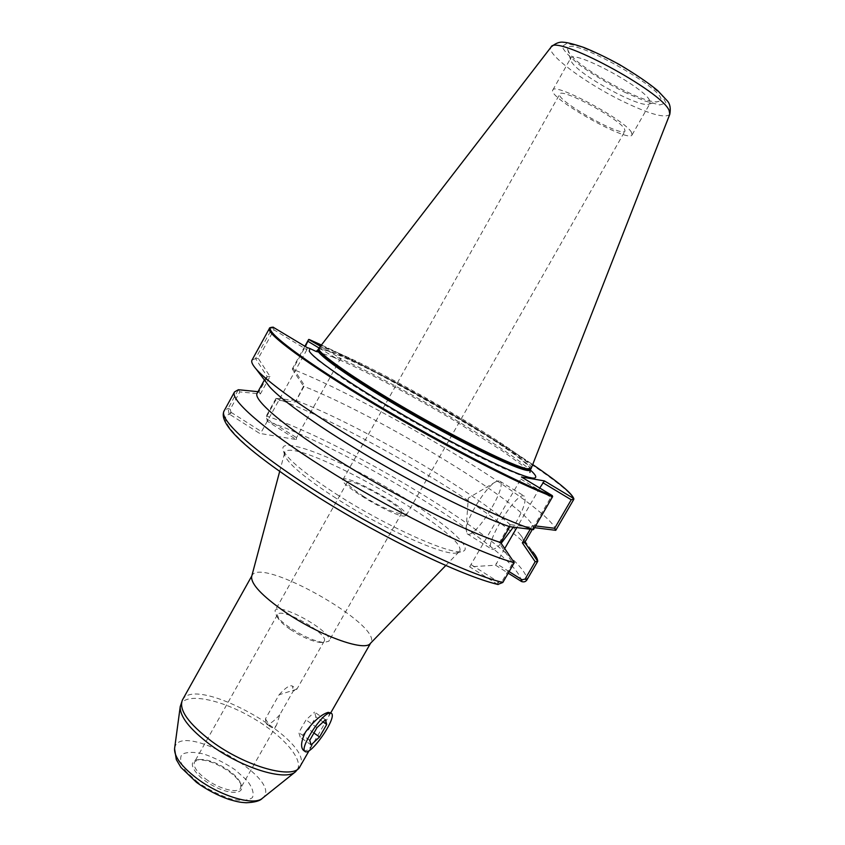 <?xml version="1.0" encoding="UTF-8"?>
<svg xmlns="http://www.w3.org/2000/svg" width="845" height="845" viewBox="0 0 845 845"><rect width="100%" height="100%" fill="white"/><g stroke="black" fill="none" stroke-linecap="round" stroke-linejoin="round"><path stroke-width="0.63" stroke-dasharray="4.22 3.17" d="M404.1 516.041L406.223 515.429C410.881 509.947 345.256 472.82 342.954 479.633C337.989 483.752 392.84 516.475 404.1 516.041M363.762 496.511C352.407 489.139 346.946 484.333 347.379 482.094C349.312 476.2 405.885 508.215 401.84 512.904C401.005 515.946 380.187 507.053 363.762 496.511M229.227 771.738C235.544 776.449 239.547 780.896 241.226 785.068C245.082 794.596 228.9 794.902 211.863 785.142C194.73 775.562 186.66 761.546 196.8 759.94C205.874 759.19 216.679 763.13 229.227 771.738M205.715 778.963C218.961 789.05 238.121 793.909 240.709 788.047L240.709 783.505C239.114 779.544 235.301 775.309 229.28 770.82C217.323 762.623 207.036 758.873 198.417 759.581L194.519 761.926C192.85 766.161 196.579 771.844 205.715 778.963M290.236 629.377C284.881 625.68 281.068 622.332 278.818 619.343L277.445 614.695C280.825 606.509 329.465 634.035 324.195 641.154L319.505 642.358C311.361 641.144 301.612 636.813 290.236 629.377M265.446 718.863L270.284 726.658C272.755 728.464 274.889 727.82 276.685 724.746L279.737 714.817L293.13 691.242L296.88 689.193L279.125 694.748L265.446 718.863L266.09 723.669L270.284 726.658M325.505 719.729L314.593 712.081L315.893 716.887L308.774 729.351L300.25 737.21L298.803 732.562L306.027 719.887L314.593 712.081M323.107 721.947L315.893 716.887M317.002 727.619L306.027 719.887M309.735 740.315L298.803 732.562M311.087 744.92L300.25 737.21M313.928 732.995L308.774 729.351M330.004 712.324L328.589 716.602L315.597 739.312C310.749 748.3 306.714 751.987 303.492 750.36M279.737 714.817C273.273 722.105 268.731 725.052 266.09 723.669M279.125 694.748C285.536 687.608 290.004 684.746 292.528 686.151L293.13 691.242M289.74 627.56C283.55 623.293 279.156 619.438 276.568 616.005L274.995 610.703C278.892 601.334 334.895 633.021 328.885 641.186L323.529 642.559C314.16 641.165 302.901 636.158 289.74 627.56M335.961 498.191C305.795 478.555 288.768 464.412 284.881 455.772L284.554 453.163C288.61 431.478 475.492 537.209 458.993 551.859L456.596 552.915C445.252 556.506 383.757 529.086 335.961 498.191M336.49 494.24C386.45 526.488 450.649 555.197 462.204 551.489C477.182 548.553 434.193 514.077 381.887 484.639C329.708 454.969 278.016 435.872 283.212 450.227C287.216 459.088 304.971 473.76 336.49 494.24M251.683 576.364L252.032 575.529C260.767 556.232 382.891 625.332 370.849 642.749L370.311 643.478M497.842 584.455L469.651 566.815L495.603 565.22L508.225 573.174M307.073 347.559L306.862 349.735L273.949 329.846L258.253 358.386L270.02 376.49L260.397 393.928L239.822 391.9L230.241 409.307L231.002 412.297L229.058 413.944L259.584 433.379L296.331 439.569L267.273 421.201L266.671 416.5L275.766 400.055L295.391 402.009L304.527 385.542L293.278 368.399L305.383 346.534M306.862 349.735L261.517 431.658L259.584 433.379M316.114 351.446L332.507 356.875L338.782 357.963C369.487 371.473 418.423 397.636 459.786 422.458C493.86 442.928 517.372 458.772 530.333 469.989M296.331 439.569L296.51 437.668L339.563 360.34L341.306 358.787L338.782 357.963M273.093 327.173L269.386 328.494M273.949 329.846L272.946 327.216M258.253 358.386L255.517 358.533L272.565 327.522M320.456 346.26L341.306 358.787M319.104 348.024L339.563 360.34M304.865 346.228L292.275 368.99L293.278 368.399M530.417 469.809C532.181 465.69 500.462 443.382 459.331 418.835C398.47 382.193 321.765 344.01 318.09 349.682M469.651 566.815L520.879 479.073L521.46 476.992M504.708 548.542L495.603 565.22M539.733 488.03L516.844 527.576M501.18 543.335C496.48 548.236 493.248 550.137 491.473 549.018C483.826 545.437 515.387 493.131 523.583 495.825L524.407 496.142C526.762 500.483 523.076 510.813 513.348 527.132M471.415 564.819L498.793 582.184L501.993 581.518L512.704 563.055L499.152 542.965L509.767 524.597L533.332 527.502L550.898 497.219L520.879 479.073M550.898 497.219L552.788 496.184M531.241 468.31C536.459 456.913 326.033 337.863 318.956 348.203M267.39 419.321L296.51 437.668M292.275 368.99L303.566 386.218L304.527 385.542M303.556 386.123L295.391 402.009M295.623 400.414L276.061 398.386L275.766 400.055M275.998 398.428L266.312 415.93L267.273 421.201M524.756 542.479L520.784 535.308L532.751 551.848C503.081 515.07 352.893 426.07 276.061 398.386M520.784 535.308C496.163 504.666 364.258 426.218 295.718 400.361M532.287 529.498L533.417 527.534C529.72 507.264 378.507 415.486 303.566 386.218M555.767 530.322C553.243 508.701 376.627 402.125 292.286 369.064M533.417 527.534L534.621 527.681M270.02 376.49L267.305 376.764L255.517 358.533M260.397 393.928L258.992 391.858L267.369 376.68M239.822 391.9L238.353 389.725M257.978 391.679L258.992 391.858M229.058 413.944L228.129 408.357L238.332 389.788M231.002 412.297L261.517 431.658M255.475 358.597L251.979 360.171M267.305 376.764L265.51 378.032L266.608 382.848M259.024 391.784L257.123 393.231M497.071 584.18L498.793 582.184M512.704 563.055L514.267 562.759M499.152 542.965L500.61 542.606M509.767 524.597L509.862 526.615M533.332 527.502L533.512 529.583M535.635 525.939L532.361 525.537L533.47 527.47M532.361 525.537L530.216 529.245M509.134 571.611L496.11 563.404M498.983 480.858L495.835 481.734C486.276 486.308 466.567 517.89 466.102 529.403L467.105 533.744C474.225 540.673 508.31 485.991 499.87 481.217L498.983 480.858M624.466 128.799L625.025 131.017C622.543 138.147 554.933 99.9 559.77 94.101C560.784 87.394 618.941 118.511 624.466 128.799M631.426 132.285L632.06 134.925C628.933 143.523 547.032 97.186 552.799 90.077C553.929 81.859 624.983 119.905 631.426 132.285M569.192 52.834L567.861 50.003C562.031 30.314 678.524 96.224 658.656 101.368C648.263 106.597 578.635 68.73 569.192 52.834M649.615 100.354C643.774 86.855 572.392 48.978 570.639 58.316L571.632 62.055C579.712 75.564 640.383 108.582 649.023 104.093L650.101 103.28L649.615 100.354M198.1 782.533L185.932 771.39C180.724 764.112 179.372 758.461 181.876 754.437C186.618 751.86 193.959 751.723 203.877 754.046C214.556 757.722 224.928 762.951 235.016 769.732L246.941 780.347C252.423 787.455 254.26 793.202 252.433 797.595C248.24 800.627 241.057 801.071 230.886 798.947C219.689 795.229 208.757 789.758 198.1 782.533M182.393 700.04C195.216 673.444 316.188 741.878 299.996 766.573M180.27 706.357C182.488 691.992 217.714 697.959 250.574 716.729C283.582 735.224 306.841 762.348 295.676 771.643M174.609 748.385C178.612 719.275 285.452 779.724 262.563 798.145M231.467 412.592L229.513 414.272C213.796 417.842 244.543 449.846 310.231 492.065C375.708 534.262 459.638 575.149 496.511 583.874L498.254 581.846M520.985 581.223C521.502 554.489 351.953 449.572 267.696 421.518L267.844 419.606M321.417 345.013C381.718 372.835 477.805 427.19 532.709 464.56C477.774 427.179 381.76 372.846 321.417 345.013M573.787 499.374C569.276 481.164 391.562 375.455 308.436 339.796M318.322 349.312C321.015 343.059 398.291 381.486 459.585 418.381C501.138 443.171 533.047 465.648 530.618 469.429M266.671 416.5L266.312 415.93C352.576 444.829 527.65 552.926 526.91 579.902M230.241 409.307L228.129 408.357L224.094 410.913M501.993 581.518L502.828 582.469M669.8 114.276C665.427 118.659 649.562 114.244 622.216 101.041C584.92 82.894 545.31 53.383 551.056 47.098M624.381 92.105L644.83 100.988L659.723 104.938L665.987 103.016L661.92 95.274L647.872 83.063C634.141 73.399 618.994 64.315 602.432 55.812L580.959 46.739L566.625 43.507L562.083 46.528C564.228 51.45 570.882 58.21 582.047 66.808C595.049 75.807 609.16 84.236 624.381 92.105M198.417 759.581L196.8 759.94M240.709 783.505L241.226 785.068M277.445 614.695L194.519 761.926M324.195 641.154L296.87 689.214L292.528 686.151M276.685 724.746L240.709 788.047M319.505 642.358L323.529 642.559M278.818 619.343L276.568 616.005M347.379 482.094L274.995 610.703M401.84 512.904L328.885 641.186M456.596 552.915L462.204 551.489M284.881 455.772L283.212 450.227M445.748 565.537L458.993 551.859M279.642 471.563L284.554 453.163M330.744 712.842L328.589 716.602M315.597 739.312L309.143 750.582M332.507 356.875C360.667 368.262 414.113 396.442 458.349 423.028L502.701 451.124L520.942 464.327L529.921 472.418M533.786 478.122L519.77 474.943L502.68 467.993L477.277 455.983C455.561 444.977 432.566 432.619 408.293 418.888C384.475 405.008 363.318 392.038 344.834 379.965L317.033 359.653C309.925 352.967 310.548 353.157 309.228 351.076M264.432 379.986L265.51 378.032M495.835 481.734L468.31 498.096L466.102 529.403M467.105 533.744L491.473 549.018M499.87 481.217L524.407 496.142M406.223 515.429L625.025 131.017M342.954 479.633L559.77 94.101M632.06 134.925L650.101 103.28M552.799 90.077L570.639 58.316M649.023 104.093L658.656 101.368M570.491 59.657L567.861 50.003"/><path stroke-width="1.27" d="M326.709 724.482L319.558 736.977L311.087 744.92L309.735 740.315L317.002 727.619L325.505 719.729L326.709 724.482L323.107 721.947M319.558 736.977L313.928 732.995M329.286 713.106C320.783 714.785 299.394 748.395 304.95 751.395C310.157 756.962 337.704 717.173 331.398 713.296L329.286 713.106M304.95 751.395L303.492 750.36C300.45 747.297 301.074 741.266 305.362 732.256C313.738 721.007 321.353 714.363 328.198 712.346L331.198 713.159M370.311 643.478L370.184 643.615C364.311 651.812 318.649 635.208 284.543 611.632C261.865 595.704 250.902 584.011 251.641 576.543L251.683 576.364M508.225 573.174L521.513 581.508C523.879 582.321 525.674 581.782 526.91 579.902L537.716 561.333C537.652 558.978 536.005 555.82 532.751 551.848M530.333 469.989C536.142 475.228 537.283 477.943 533.786 478.122C524.745 478.745 473.718 454.959 416.881 422.775C360.033 390.633 313.358 359.146 309.228 351.076L309.883 348.489L307.073 347.559L273.093 327.173C270.347 327.438 269.101 327.881 269.386 328.494C265.679 333.374 307.422 364.332 374.81 404.533C442.072 444.692 519.538 484.555 552.619 496.67L552.303 495.614C517.151 482.727 431.33 438.027 362.378 396.041C293.236 354.002 259.045 326.233 273.442 327.258M309.883 348.489L316.167 351.499M316.347 351.541L318.111 351.9M573.839 498.803C572.266 493.586 558.556 482.168 532.709 464.56C557.7 481.523 571.304 492.804 573.523 498.402L544.412 480.9L521.46 476.992L552.303 495.614M304.865 346.228L308.668 339.458L320.456 346.26M573.523 498.402L573.787 499.374L555.767 530.322L534.621 527.681M305.383 346.534L308.668 339.458M308.193 341.454L319.104 348.024M318.322 349.312L318.047 349.745C314.171 353.337 359.949 384.929 419.31 418.486C478.65 452.096 529.308 475.048 530.385 469.883L526.562 469.767C513.316 467.517 459.585 441.227 406.329 410.343C352.988 379.458 315.365 352.904 318.322 349.312L318.871 348.33C315.935 351.869 353.58 378.391 406.931 409.276C460.198 440.161 513.918 466.482 527.132 468.764L531.241 468.31L669.8 114.276L669.113 110.452C661.656 91.017 554.742 33.863 551.056 47.098L318.871 348.33M544.412 480.9L539.733 488.03M516.844 527.576L504.708 548.542M513.348 527.132L501.18 543.335M537.716 561.333L524.808 542.395M530.216 529.245L522.337 542.828L524.756 542.479L532.287 529.498M234.53 391.911C229.153 399.865 268.858 433.897 335.328 474.774C401.671 515.619 479.675 553.507 514.267 562.685L502.828 582.469C467.803 574.188 389.629 536.881 323.55 495.814C257.324 454.737 218.211 419.775 224.094 410.913L234.53 391.911L238.353 389.725L257.978 391.679M269.386 328.494L251.979 360.171C251.049 361.818 252.423 364.755 256.088 368.99C269.217 384.243 318.322 418.602 379.437 454.05C440.509 489.498 503.557 520.14 533.448 529.635L509.767 526.678C481.544 517.277 426.809 490.512 374.916 460.187C322.991 429.862 281.311 400.403 269.418 386.566L256.088 368.99M552.619 496.67L533.448 529.635M266.608 382.848L269.418 386.566M264.432 379.986L257.123 393.231C252.718 399.875 286.751 428.626 343.514 463.651C400.15 498.645 468.035 532.445 500.61 542.501L514.267 562.685M509.82 526.688L500.641 542.543M502.828 582.469L497.842 584.455M542.828 482.685L571.241 499.775L573.871 498.92M571.241 499.775L554.658 528.273L555.799 530.269M554.658 528.273L535.635 525.939M522.337 542.828L535.181 561.735L537.673 561.397M535.181 561.735L525.062 579.121L522.041 579.744L521.513 581.508M522.041 579.744L509.134 571.611M309.143 750.582L299.996 766.573C294.482 780.146 245.884 766.943 211.493 741.223C188.255 723.373 178.548 709.652 182.393 700.04L251.799 575.963M295.676 771.643L295.359 771.897C285.198 781.393 240.994 767.714 209.919 744.498C189.776 729.214 179.879 716.634 180.217 706.758L180.27 706.357M262.563 798.145L262.299 798.356C253.806 806.088 220.165 796.127 196.843 778.393C181.675 766.69 174.25 756.803 174.566 748.723L174.609 748.385M309.323 339.563L321.417 345.013L309.217 339.51M525.062 579.121L526.91 579.902M520.985 581.223L521.534 579.427M370.184 643.615L445.748 565.537M251.641 576.543L279.642 471.563M370.606 643.182L330.744 712.842M299.996 766.573L295.359 771.897L262.299 798.356C260.017 800.923 254.651 802.38 246.201 802.75C240.899 802.285 239.779 802.56 228.741 799.328C217.471 795.346 206.761 789.716 196.6 782.449L180.904 767.376L176.32 759.613L174.566 748.723L180.217 706.758L182.393 700.04M529.921 472.418L530.385 469.883M316.114 351.446L318.047 349.745M530.618 469.429L531.178 468.447M498.149 584.529C462.13 576.026 384.264 538.645 319.347 497.937C254.588 456.268 217.017 425.542 224.094 410.913M551.056 47.098C555.387 43.264 559.527 41.648 563.499 42.25C567.301 42.44 574.019 44.151 583.641 47.394C594.5 51.767 606.393 57.471 619.322 64.495C635.926 74.423 648.749 83.148 657.78 90.668L667.561 101.136C670.096 104.167 670.835 108.54 669.8 114.276"/></g></svg>

